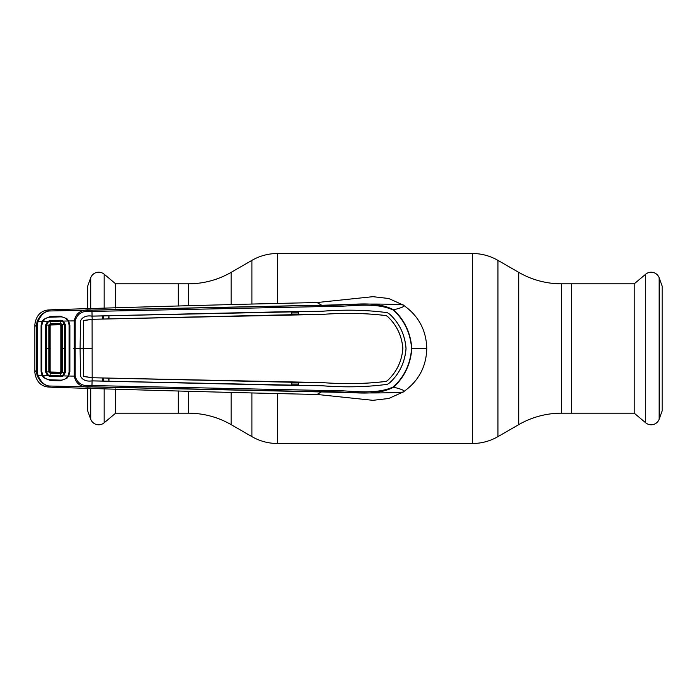 <?xml version="1.0" encoding="UTF-8"?>
<svg xmlns="http://www.w3.org/2000/svg" width="697" height="697" viewBox="0 0 697 697"><rect width="100%" height="100%" fill="white"/><g stroke="black" fill="none" stroke-linecap="round" stroke-linejoin="round"><path stroke-width="1.05" d="M188.382 305.73L188.382 283.818L178.319 283.818L178.319 306.061L178.319 283.818L115.632 283.818L115.632 308.057M115.632 388.943L115.632 413.182L178.319 413.182L178.319 390.939L178.319 413.182L188.382 413.182A85.478 85.478 0 0 1 231.125 424.639L251.896 436.627L251.896 393.204M188.382 283.818A85.478 85.478 0 0 0 231.125 272.361L251.896 260.373A51.29 51.29 0 0 1 277.545 253.499L472.313 253.499A51.29 51.29 0 0 1 497.954 260.373L518.734 272.361A85.478 85.478 0 0 0 561.477 283.818L571.54 283.818L571.54 413.182L561.477 413.182L561.477 283.818M561.477 413.182A85.478 85.478 0 0 0 518.734 424.639L497.954 436.627A51.29 51.29 0 0 1 472.313 443.501L277.545 443.501A51.29 51.29 0 0 1 251.896 436.627M115.632 283.818L104.167 274.2L104.167 308.396M115.632 413.182L104.167 422.8A8.503 8.503 0 0 1 90.706 419.193L87.709 410.96L87.709 388.142M87.709 308.858L87.709 286.04L90.706 277.807A8.503 8.503 0 0 1 104.167 274.2M645.692 422.8L634.226 413.182L571.54 413.182L571.54 283.818L634.226 283.818L645.692 274.2A8.503 8.503 0 0 1 659.153 277.807L662.15 286.04L662.15 410.96L659.153 419.193A8.503 8.503 0 0 1 645.692 422.8L645.692 274.2M634.226 413.182L634.226 283.818M393.43 310.139C373.252 300.843 346.853 307.656 321.866 306.584L92.039 311.437C82.908 310.252 77.289 313.406 75.189 320.881L75.189 376.119C77.289 383.594 82.908 386.748 92.039 385.563L321.866 390.416C346.879 389.344 373.278 396.149 393.43 386.861C404.373 376.702 410.42 363.912 411.587 348.5C410.42 333.088 404.373 320.298 393.43 310.139L393.631 309.799C404.6 320.089 410.664 332.992 411.814 348.5L426.791 348.5C426.268 330.056 418.418 315.567 403.232 305.042L388.726 298.508L372.912 296.678L317.022 302.542C236.945 304.275 148.87 306.671 52.815 309.721L47.971 309.999L48.99 310.993C44.286 311.742 40.6 315.332 37.926 321.77L37.107 321.526C39.99 315.201 43.946 311.69 48.99 310.993L321.605 305.173L317.022 302.542M291.747 314.199L298.49 314.051M298.49 312.831L291.747 312.979M103.714 381.05L103.731 378.157M103.731 318.843L103.714 315.95M102.938 315.968L102.964 318.86M102.964 378.14L102.938 381.032M403.232 305.042C405.253 304.798 381.024 303.369 348.395 304.467L321.7 305.286C346.705 306.471 373.304 299.222 393.631 309.799C402.387 307.665 405.593 306.079 403.232 305.042M41.088 325.699L41.794 325.726L41.794 371.274L41.088 371.327L41.088 325.699L42.038 321.709L37.926 321.77L37.115 326.536L37.115 370.464L36.227 370.421L34.85 372.207L34.85 324.793L36.227 326.579L37.107 321.526M34.85 324.793L34.85 324.514C36.105 315.793 40.478 310.958 47.971 309.999M37.115 326.536L36.227 326.579L36.227 370.421L37.107 375.474C39.99 381.799 43.946 385.31 48.99 386.007L47.971 387.001L52.815 387.279C148.87 390.329 236.945 392.725 317.022 394.458L372.912 400.322L388.726 398.492L403.232 391.958C405.253 392.202 381.024 393.631 348.395 392.533L48.99 386.007C44.286 385.258 40.6 381.668 37.926 375.23L42.038 375.291L41.088 371.327M37.115 370.464L37.926 375.23L37.107 375.474M393.43 386.861L393.631 387.201C373.331 397.778 346.723 390.529 321.7 391.714L91.943 386.861C82.011 388.107 76.112 384.544 74.239 376.18L74.239 320.82C76.112 312.456 82.011 308.893 91.943 310.139L321.7 305.286L321.866 306.584M68.175 321.239L68.672 320.96L69.874 325.368L69.874 371.632L68.672 376.04L75.189 376.119M68.175 375.761L68.672 376.04L66.964 378.244L60.238 380.806L50.384 380.545L43.702 377.669L42.038 375.291L42.534 375.021M43.702 377.669L44.233 376.955M66.964 378.244L66.407 377.486M69.874 371.632L69.09 371.579L69.09 325.421L69.874 325.368M66.407 319.514L66.964 318.756L68.672 320.96L75.189 320.881M44.233 320.045L43.702 319.331L50.384 316.455L60.238 316.194L66.964 318.756M42.534 321.979L42.038 321.709L43.702 319.331M298.49 382.4L92.257 377.739L321.796 382.557C344.492 384.274 365.977 383.873 386.251 381.364L386.26 381.39C366.03 383.899 344.536 384.291 321.796 382.583L298.49 382.4L298.482 385.537L321.822 385.72C345.189 387.532 367.066 387.062 387.436 384.3C366.979 387.079 345.111 387.558 321.822 385.746L91.987 380.893C86.323 381.703 82.49 380.083 80.477 376.04L80.085 348.5L73.821 348.5M92.074 380.902L91.943 386.861M389.911 382.618L387.436 384.3L389.928 382.644C399.625 373.461 404.992 362.083 406.046 348.5C404.992 334.917 399.625 323.539 389.928 314.356L389.911 314.382C399.564 323.486 404.931 334.856 406.02 348.5C404.931 362.144 399.564 373.514 389.911 382.618L389.928 382.644M386.26 381.39L387.628 380.431C396.732 371.841 401.812 361.194 402.849 348.5C401.82 361.238 396.741 371.893 387.645 380.449M108.601 318.721L108.959 315.697L291.755 311.576L291.747 314.713L92.091 319.287L92.178 380.902M108.601 378.279L108.959 381.303L108.967 378.166M108.959 381.303L291.755 385.424L291.747 382.287M298.482 385.537L291.755 385.424M92.178 380.876L108.601 381.172M102.32 378.001L102.328 381.137M92.091 377.713L83.718 376.528L83.248 348.5L80.111 348.5L80.504 376.04C82.542 380.074 86.367 381.677 91.987 380.867L91.987 380.893M92.013 377.713L83.675 376.345L83.675 320.655L83.248 348.5M80.111 348.5L80.504 320.96C82.542 316.926 86.367 315.323 91.987 316.133L91.987 316.107C86.323 315.297 82.49 316.917 80.477 320.96L80.085 348.5M389.911 314.382L387.436 312.7C367.066 309.938 345.189 309.468 321.822 311.28L298.482 311.463L298.49 314.6L321.796 314.443C344.492 312.726 365.977 313.127 386.251 315.636L386.26 315.61C366.03 313.101 344.536 312.709 321.796 314.417L92.257 319.287L91.987 316.133L108.601 315.828M92.091 319.287L83.718 320.472L83.64 321.056M102.32 318.999L102.328 315.863M92.013 319.287L83.675 320.655M386.251 381.364L387.628 380.431M402.849 348.5C401.812 335.806 396.732 325.159 387.628 316.569L387.645 316.551C396.741 325.107 401.82 335.762 402.883 348.5M386.26 315.61L387.645 316.551M389.928 314.356L387.436 312.7C366.979 309.921 345.111 309.442 321.822 311.254L92.074 316.098L91.943 310.139M386.251 315.636L387.628 316.569M108.959 315.697L108.967 318.834M298.49 314.6L291.747 314.713M298.482 311.463L291.755 311.576M411.587 348.5L411.814 348.5C410.664 364.008 404.6 376.911 393.631 387.201C402.387 389.335 405.593 390.921 403.232 391.958C418.418 381.433 426.268 366.944 426.791 348.5M321.866 390.416L321.605 391.827L317.022 394.458M34.85 372.207L34.85 372.486C36.105 381.207 40.478 386.042 47.971 387.001M41.907 372.634L41.193 372.616M41.088 348.5L41.846 348.5L41.846 371.771L42.665 375.3L47.483 375.439L45.662 372.111L45.662 324.889L47.483 321.561L49.966 320.594L60.874 320.263L63.296 321.099L65.3 324.549L65.318 348.5L65.3 372.451L63.296 375.901L68.045 376.023C66.293 378.776 63.749 380.135 60.421 380.126L50.132 379.795C46.786 379.656 44.303 378.157 42.665 375.3M41.907 324.366L41.193 324.384M69.081 356.341A0.854 0.854 -45 0 0 69.09 356.211L69.09 340.789A0.854 0.854 -135 0 0 69.081 340.659M291.747 384.021L298.49 384.169M298.49 382.949L291.747 382.801M62.843 375.23L63.296 375.901L60.874 376.737L60.839 375.866L62.843 375.23L64.516 372.372L64.516 324.628L62.843 321.77L60.839 321.134L50.01 321.465L47.919 322.197L46.377 324.959L48.825 325.142L50.245 323.678L60.735 323.338L62.251 324.802L60.7 324.027L50.332 324.358L49.504 325.211L49.504 371.797L50.315 372.642L60.683 372.973L59.951 372.215L50.977 372.024L50.14 371.179L50.14 325.821L50.977 324.976L59.951 324.785L60.822 325.647L60.822 371.353L62.251 372.198L60.735 373.662L50.245 373.322L48.825 371.858L48.825 325.142L50.14 325.821M61.571 372.137L61.571 324.863M65.3 324.549L62.251 324.802L62.242 372.198L65.3 372.451M60.822 371.353L59.951 372.215M50.977 372.024L50.341 372.642M61.563 372.12L60.735 373.653M50.315 372.642L50.01 375.535L60.839 375.866L60.735 373.662M50.14 371.179L49.504 371.789L46.377 372.041L47.919 374.803L50.01 375.535L49.966 376.406L47.483 375.439L47.919 374.803M49.966 320.594L50.28 324.366M62.843 321.77L63.296 321.099L68.045 320.977L69.073 324.907L69.073 372.093L68.045 376.023M41.846 348.5L41.846 325.229L42.665 321.7L47.483 321.561L47.919 322.197M42.665 321.7C44.303 318.843 46.786 317.344 50.132 317.205L60.421 316.874C63.749 316.865 66.293 318.224 68.045 320.977M60.874 376.737L49.966 376.406M50.977 324.976L50.428 323.669M60.735 323.347L59.951 324.785M60.822 325.647L61.563 324.88M60.874 320.263L60.735 323.338M46.377 324.959L46.377 372.041M45.645 348.5L50.193 348.5M46.368 324.959L45.662 324.889M46.368 372.041L45.662 372.111M188.382 413.182L188.382 391.27M231.125 424.639L231.125 392.611M231.125 304.389L231.125 272.361M251.896 303.796L251.896 260.373M277.545 443.501L277.545 393.84M277.545 303.16L277.545 253.499M472.313 443.501L472.313 253.499M497.954 436.627L497.954 260.373M518.734 424.639L518.734 272.361M104.167 388.604L104.167 422.8M90.706 277.807L90.706 308.771M90.706 388.229L90.706 419.193M659.153 419.193L659.153 277.807M102.912 381.032L102.921 378.14M102.921 318.86L102.912 315.968M69.874 348.5L69.099 348.5M92.187 348.5L83.274 348.5M37.176 348.5L36.296 348.5M65.318 348.5L61.571 348.5"/></g></svg>
